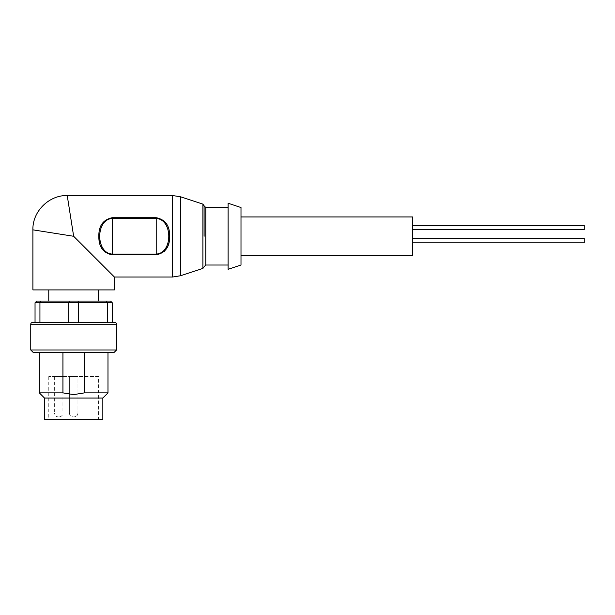 <?xml version="1.0" encoding="UTF-8"?>
<svg xmlns="http://www.w3.org/2000/svg" width="615" height="615" viewBox="0 0 615 615"><rect width="100%" height="100%" fill="white"/><g stroke="black" fill="none" stroke-linecap="round" stroke-linejoin="round"><path stroke-width="0.46" stroke-dasharray="3.08 2.31" d="M204.095 236.275L204.095 205.764L204.095 236.275M35.04 322.514L112.276 322.744L112.276 302.78L110.554 301.066L36.754 301.066L35.04 302.78L39.937 302.78L41.105 301.066M240.995 265.019L240.995 207.524M412.619 216.964L412.619 255.586M228.119 269.316L228.119 203.234M72.347 227.965L71.279 221.2M70.064 213.528L69.103 207.455M68.273 202.166L67.219 195.516M167.88 246.008L169.663 236.275C169.848 225.79 165.358 219.593 156.21 217.695L112.276 217.695C103.128 219.586 98.646 225.774 98.838 236.275L100.099 244.655L104.327 251.643M114.421 289.911L32.895 289.911M98.546 289.911L48.77 289.911L98.546 289.911M48.77 301.066L98.546 301.066L48.77 301.066M107.986 352.549L84.378 352.549L107.986 352.549M107.986 392.885L84.378 392.885L84.378 352.549L62.938 352.549L84.378 352.549M102.836 398.036L44.48 398.036M62.938 352.549L39.329 352.549L62.938 352.549L62.938 392.885L73.654 394.599L84.378 392.885M98.546 376.58L48.77 376.58L98.546 376.58L98.546 419.484L48.77 419.484L98.546 419.484M48.77 376.58L48.77 419.484M62.93 376.58L54.351 376.58L62.93 376.58L62.93 413.049L58.64 413.049L62.93 413.049C62.722 415.379 61.439 416.663 59.071 416.916L58.64 416.916L59.071 416.916M54.351 376.58L54.351 413.049L58.64 413.049L54.351 413.049C54.558 415.379 55.842 416.663 58.21 416.916L58.64 416.916L58.21 416.916M69.364 376.58L77.951 376.58L77.951 413.049L73.654 413.049L77.951 413.049C77.744 415.379 76.452 416.663 74.084 416.916L73.654 416.916L74.084 416.916C76.452 416.663 77.744 415.379 77.951 413.049L77.951 376.58L69.364 376.58L69.364 413.049L73.654 413.049L69.364 413.049C69.572 415.379 70.863 416.663 73.231 416.916L73.654 416.916L73.231 416.916C70.863 416.663 69.572 415.379 69.364 413.049L69.364 376.58L77.951 376.58L69.364 376.58M228.119 236.275L228.119 265.019L228.119 236.275M156.21 217.695L156.21 218.479C172.961 219.301 172.953 253.234 156.21 254.072L112.276 254.072C95.54 253.242 95.51 219.332 112.276 218.479L112.276 254.848L156.21 254.848L164.197 251.604M106.211 301.066L107.379 302.78L112.276 302.78M107.379 322.744L107.379 302.78L78.551 302.78L78.005 301.066M69.311 301.066L68.757 302.78L78.551 302.78L78.551 322.744M68.757 322.744L68.757 302.78L39.937 302.78L39.937 322.744M35.04 302.78L35.04 322.744M105.38 322.514L80.55 322.514M66.766 322.514L41.935 322.514M116.566 349.981L30.75 349.981M113.99 352.549L33.325 352.549M62.938 392.885L39.329 392.885M102.836 419.484L44.48 419.484M584.25 229.733L584.25 225.374M412.619 227.558L412.619 225.374L412.619 227.558M584.25 242.81L584.25 238.451L584.25 242.81L584.25 238.451L412.619 238.451L412.619 242.81L412.619 238.451M412.619 240.634L412.619 242.81L412.619 240.634M205.81 265.019L205.81 207.524M202.912 268.417L202.912 204.134M116.566 324.236L30.75 324.236M180.541 275.751L180.541 196.792M172.515 277.034L172.515 195.516M112.276 217.695L112.276 218.479L156.21 218.479L156.21 254.848"/><path stroke-width="0.92" d="M204.095 236.275L204.095 205.764L204.095 236.275M30.75 349.981L116.566 349.981L113.99 352.549L33.325 352.549L30.75 349.981L30.75 324.236A1.714 1.714 0 0 1 32.464 322.514L35.04 322.514L32.464 322.514M114.851 322.514L112.276 322.514L114.851 322.514A1.714 1.714 0 0 1 116.566 324.236L116.566 349.981M240.995 255.586L412.619 255.586L412.619 216.964L240.995 216.964M240.995 207.524L240.995 265.019L228.119 269.316L228.119 203.234L240.995 207.524M73.654 236.275L32.895 229.841L73.654 236.275L32.895 229.841L73.654 236.275L114.421 277.034L73.654 236.275L114.421 277.034L73.654 236.275L67.219 195.516L72.347 227.965M71.279 221.2L70.064 213.528M69.103 207.455L68.273 202.166M98.838 236.275C98.654 225.813 103.136 219.617 112.276 217.695L156.21 217.695C165.335 219.547 169.825 225.736 169.663 236.275C169.848 246.761 165.358 252.95 156.21 254.848L112.276 254.848C103.136 252.996 98.661 246.807 98.838 236.275M172.515 195.516L67.219 195.516C48.9 195.132 32.395 211.452 32.895 229.841L32.895 289.911L114.421 289.911L114.421 277.034L172.515 277.034L172.515 195.516L180.541 196.792L180.541 275.751L172.515 277.034M48.77 289.911L48.77 301.066M98.546 289.911L98.546 301.066M107.986 352.549L107.986 392.885L84.378 392.885L73.654 394.599L62.938 392.885L62.938 352.549M73.654 398.036L102.836 398.036L102.836 419.484L44.48 419.484L44.48 398.036L73.654 398.036M104.327 251.643L112.276 254.848L112.276 254.072C95.563 253.249 95.502 219.324 112.276 218.479L156.21 218.479L156.21 217.695M164.197 251.604L167.88 246.008M156.21 254.848L156.21 254.072C172.961 253.249 172.953 219.317 156.21 218.479L156.21 254.072L112.276 254.072L112.276 217.695M41.105 301.066L36.754 301.066L35.04 302.78L39.937 302.78L41.105 301.066L110.554 301.066L112.276 302.78L107.379 302.78L106.211 301.066M78.005 301.066L78.551 302.78L68.757 302.78L68.757 322.744L39.937 322.744L39.937 302.78L68.757 302.78L69.311 301.066M78.551 302.78L107.379 302.78L107.379 322.744L78.551 322.744L78.551 302.78M39.937 322.744L35.04 322.514M35.04 322.744L35.04 302.78M112.276 302.78L112.276 322.744L107.379 322.744M68.757 322.744L78.551 322.744M41.935 322.514L66.766 322.514M80.55 322.514L105.38 322.514M84.378 352.549L84.378 392.885M39.329 352.549L39.329 392.885L62.938 392.885M412.619 225.374L584.25 225.374L584.25 229.733L412.619 229.733M412.619 238.451L584.25 238.451L584.25 242.81L412.619 242.81L584.25 242.81M204.095 205.81L205.81 207.524L205.81 265.019L228.119 265.019M180.541 196.792L202.912 204.134L202.912 268.417L204.095 266.779M30.75 324.236L116.566 324.236M205.81 207.524L228.119 207.524M102.836 398.036L107.986 392.885M205.81 265.019L204.095 266.741M202.912 204.134L204.095 205.764M202.912 268.417L180.541 275.751M44.48 398.036L39.329 392.885"/></g></svg>
